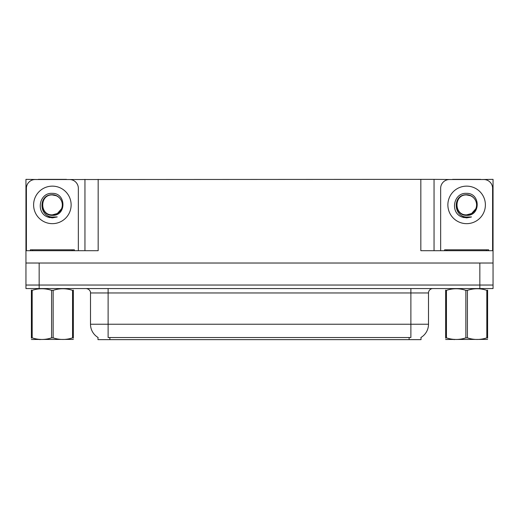 <?xml version="1.0" encoding="UTF-8"?>
<svg xmlns="http://www.w3.org/2000/svg" width="519" height="519" viewBox="0 0 519 519"><rect width="100%" height="100%" fill="white"/><g stroke="black" fill="none" stroke-linecap="round" stroke-linejoin="round"><path stroke-width="0.78" d="M421.013 337.447L421.013 339.64L97.987 339.64L97.987 337.447M39.159 288.564L493.05 288.564L493.05 285.041L25.95 285.041L25.95 263.023L39.159 263.023L39.159 285.041L25.95 285.041L25.95 288.564L39.159 288.564L39.159 285.041L493.05 285.041L493.05 263.023L39.159 263.023M66.458 179.535L420.838 179.36L420.838 250.696L493.05 250.696L493.05 263.023M38.276 179.535L25.95 179.36L25.95 250.696L98.162 250.696L98.162 179.36M25.95 250.696L25.95 263.023M480.724 179.535L493.05 179.36L493.05 250.696M84.954 179.36L84.954 250.696M420.838 179.36L434.046 179.36L434.046 250.696M434.046 179.36L452.542 179.535M480.724 179.36L452.542 179.36M38.276 179.36L66.458 179.36M98.117 337.525A15.414 15.414 0 0 1 90.501 324.226L108.114 324.226L108.114 337.525L410.886 337.525L410.886 324.226L428.499 324.226L428.499 292.963A4.405 4.405 0 0 1 432.904 288.564M90.501 324.226L90.501 292.963C90.728 292.249 89.975 288.966 86.096 288.564M420.883 337.525A15.414 15.414 0 0 0 428.499 324.226M52.367 214.853C56.623 214.684 59.672 212.667 61.534 208.787C64.486 202.533 59.237 194.599 52.367 194.748C38.205 194.255 38.834 216.741 52.367 217.039L57.252 216.923L52.367 217.876L47.521 216.936C35.474 212.472 39.301 192.335 52.367 193.366C66.335 192.964 66.568 216.112 52.367 215.333C39.366 215.768 39.288 194.346 52.367 194.943C39.528 194.327 39.528 215.469 52.367 214.853L57.343 213.517L61.534 208.787A9.952 9.952 0 0 0 56.13 195.689L52.367 194.949M26.391 250.696L26.391 188.345A8.804 8.804 0 0 1 35.195 179.535L69.54 179.535A8.804 8.804 0 0 1 78.35 188.345L78.35 250.696M47.566 216.955L49.85 217.63L47.566 216.955M52.367 217.876L57.252 216.923L52.367 217.876M466.633 214.853C470.882 214.684 473.931 212.667 475.793 208.787C478.745 202.533 473.497 194.599 466.633 194.748C452.464 194.255 453.093 216.741 466.633 217.039L471.512 216.923L466.633 217.876L461.78 216.936C449.733 212.472 453.567 192.335 466.633 193.366C480.6 192.964 480.828 216.112 466.633 215.333C453.625 215.768 453.548 194.346 466.633 194.943C453.794 194.327 453.794 215.469 466.633 214.853L471.609 213.517L475.793 208.787A9.952 9.952 0 0 0 470.389 195.689L466.633 194.949M440.65 250.696L440.65 188.345A8.804 8.804 0 0 1 449.46 179.535L483.805 179.535A8.804 8.804 0 0 1 492.609 188.345L492.609 250.696M461.826 216.955L464.109 217.63M466.633 217.876L471.122 217.072M30.355 250.696L30.355 249.814L74.386 249.814L74.386 250.696M488.645 249.814L488.645 250.696L488.645 249.814L444.614 249.814L444.614 250.696M73.341 339.407L31.399 339.478M73.341 338.148L73.341 337.863C73.341 339.99 73.341 339.99 73.341 337.863L72.563 337.863L72.563 290.342C66.114 288.207 59.646 288.207 53.146 290.342L51.589 290.342C45.147 288.207 38.678 288.207 32.178 290.342L31.399 290.342C31.399 288.207 31.399 288.207 31.399 290.342L31.399 290.05M53.146 290.342L53.146 337.863C59.594 339.99 66.062 339.99 72.563 337.863M53.146 337.863L51.589 337.863L51.589 290.342M73.341 290.056L73.341 290.342C73.341 288.207 73.341 288.207 73.341 290.342L72.563 290.342M73.341 290.342L73.341 337.863M32.178 290.342L32.178 337.863L31.399 337.863L31.399 290.342M32.178 337.863C38.62 339.99 45.095 339.99 51.589 337.863M31.399 337.863C31.399 339.99 31.399 339.99 31.399 337.863L31.399 338.148M487.601 339.407L445.659 339.478M487.601 338.148L487.601 337.863C487.601 339.99 487.601 339.99 487.601 337.863L486.822 337.863L486.822 290.342C480.38 288.207 473.905 288.207 467.411 290.342L465.854 290.342C459.406 288.207 452.938 288.207 446.437 290.342L445.659 290.342C445.659 288.207 445.659 288.207 445.659 290.342L445.659 290.05M467.411 290.342L467.411 337.863C473.853 339.99 480.322 339.99 486.822 337.863M467.411 337.863L465.854 337.863L465.854 290.342M487.601 290.056L487.601 290.342C487.601 288.207 487.601 288.207 487.601 290.342L486.822 290.342M487.601 290.342L487.601 337.863M446.437 290.342L446.437 337.863L445.659 337.863L445.659 290.342M446.437 337.863C452.886 339.99 459.354 339.99 465.854 337.863M445.659 337.863C445.659 339.99 445.659 339.99 445.659 337.863L445.659 338.148M479.841 263.023L479.841 288.564M409.121 339.64L409.121 337.447M109.879 339.64L109.879 337.447M410.886 288.564L410.886 292.963L90.501 292.963M428.499 292.963L410.886 292.963L410.886 324.226L108.114 324.226L108.114 288.564M52.367 186.139A18.755 18.755 0 0 1 71.129 204.901A18.755 18.755 0 0 1 52.367 223.657A18.755 18.755 0 0 1 33.612 204.901A18.755 18.755 0 0 1 52.367 186.139M61.534 208.787A9.952 9.952 0 0 0 56.13 195.689M466.633 186.139A18.755 18.755 0 0 1 485.388 204.901A18.755 18.755 0 0 1 466.633 223.657A18.755 18.755 0 0 1 447.871 204.901A18.755 18.755 0 0 1 466.633 186.139M475.793 208.787A9.952 9.952 0 0 0 470.389 195.689M72.186 249.814L72.186 250.696M32.554 249.814L32.554 250.696M486.446 249.814L486.446 250.696M446.814 249.814L446.814 250.696M40.443 339.355L39.95 339.64M454.702 339.355L454.216 339.64"/></g></svg>
